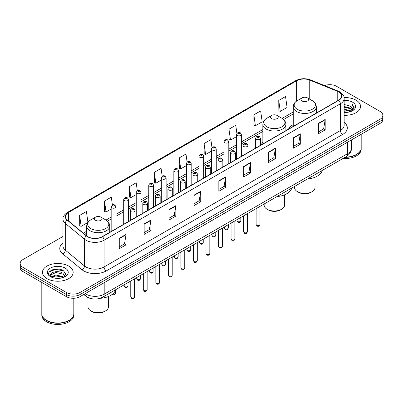 <?xml version="1.0" encoding="UTF-8"?>
<svg xmlns="http://www.w3.org/2000/svg" width="403" height="403" viewBox="0 0 403 403"><rect width="100%" height="100%" fill="white"/><g stroke="black" fill="none" stroke-linecap="round" stroke-linejoin="round"><path stroke-width="0.6" d="M262.842 142.234A16.961 9.793 0 0 0 260.449 143.826M293.253 124.678A16.961 9.793 0 0 0 288.483 129.146M90.735 298.467A9.601 5.541 180 0 1 86.156 296.437L83.769 294.472M59.09 269.184A12.8 7.39 0 0 0 51.599 270.075M62.974 236.455L22.961 259.557A9.601 5.541 0 0 0 20.15 263.476L20.15 267.657A9.601 5.541 0 0 0 22.961 271.577L66.409 296.658A9.601 5.541 0 0 0 79.985 296.658L380.039 123.424A9.601 5.541 0 0 0 382.85 119.505L382.85 117.414A9.601 5.541 0 0 1 380.039 121.333A9.601 5.541 0 0 0 382.85 117.414L382.85 115.323A9.601 5.541 0 0 0 380.039 111.404L336.591 86.323A9.601 5.541 0 0 0 324.571 85.592M20.15 263.476A9.601 5.541 0 0 0 22.961 267.396L66.409 292.477A9.601 5.541 0 0 0 79.985 292.477L79.985 294.568L380.039 121.333L79.985 294.568A9.601 5.541 0 0 1 66.409 294.568A9.601 5.541 0 0 0 79.985 294.568L79.985 296.658M22.961 267.396L22.961 269.486L66.409 294.568L22.961 269.486A9.601 5.541 0 0 1 20.15 265.567A9.601 5.541 0 0 0 22.961 269.486L22.961 271.577M356.05 100.171A15.359 8.866 0 0 0 344.071 97.597A15.359 8.866 0 0 1 356.05 100.171A15.359 8.866 0 0 1 360.549 106.442A15.359 8.866 0 0 0 356.05 100.171M68.671 266.086A15.359 8.866 0 0 0 51.932 264.166A15.359 8.866 0 0 0 42.451 272.357A15.359 8.866 0 0 0 46.95 278.629A15.359 8.866 0 0 0 63.689 280.553A15.359 8.866 0 0 0 73.17 272.357A15.359 8.866 0 0 0 68.671 266.086A15.359 8.866 0 0 0 51.932 264.166A15.359 8.866 0 0 0 42.451 272.357A15.359 8.866 0 0 0 46.95 278.629A15.359 8.866 0 0 0 63.689 280.553A15.359 8.866 0 0 0 73.17 272.357A15.359 8.866 0 0 0 68.671 266.086M338.58 91.859A10.241 5.914 180 0 1 341.583 96.04A10.241 5.914 180 0 1 338.58 100.221L102.251 236.667A10.241 5.914 180 0 1 86.62 235.876L67.387 220.018A10.241 5.914 180 0 1 65.538 216.628A10.241 5.914 180 0 1 68.535 212.446L296.628 80.756A10.241 5.914 180 0 1 309.746 80.091L337.215 91.199A10.241 5.914 180 0 1 338.58 91.859M338.762 91.758A10.498 6.06 0 0 0 337.361 91.078L309.892 79.97A10.498 6.06 0 0 0 296.452 80.65L68.354 212.341A10.498 6.06 0 0 0 67.18 220.103L86.413 235.962A10.498 6.06 0 0 0 102.433 236.773L338.762 100.327A10.498 6.06 0 0 0 338.762 91.758M119.268 238.314L119.268 248.767L126.058 244.843L126.058 234.395L119.268 238.314M119.268 246.908L124.497 243.891L126.028 234.742A2.559 1.476 -120 0 0 126.058 234.395M124.451 243.916L126.058 244.843M144.158 223.942L144.158 234.395L150.949 230.476L150.949 220.023L144.158 223.942M144.158 232.541L149.387 229.519L150.918 220.37A2.559 1.476 -120 0 0 150.949 220.023M149.342 229.549L150.949 230.476M169.048 209.57L169.048 220.023L175.839 216.104L175.839 205.651L169.048 209.57M169.048 218.169L174.277 215.152L175.814 205.998A2.559 1.476 -120 0 0 175.839 205.651M174.232 215.177L175.839 216.104M193.944 195.198L193.944 205.651L200.729 201.732L200.729 191.279L193.944 195.198M193.944 203.797L199.173 200.78L200.704 191.626A2.559 1.476 -120 0 0 200.729 191.279M199.122 200.805L200.729 201.732M318.4 123.348L318.4 133.796L325.186 129.877L325.186 119.429L318.4 123.348M318.4 131.942L323.629 128.925L325.161 119.772A2.559 1.476 -120 0 0 325.186 119.429M323.579 128.95L325.186 129.877M293.505 137.715L293.505 148.168L300.295 144.249L300.295 133.796L293.505 137.715M293.505 146.314L298.734 143.297L300.27 134.144A2.559 1.476 -120 0 0 300.295 133.796M298.688 143.322L300.295 144.249M268.615 152.087L268.615 162.54L275.405 158.621L275.405 148.168L268.615 152.087M268.615 160.686L273.844 157.669L275.375 148.516A2.559 1.476 -120 0 0 275.405 148.168M273.798 157.694L275.405 158.621M243.724 166.459L243.724 176.912L250.515 172.993L250.515 162.54L243.724 166.459M243.724 175.058L248.953 172.036L250.485 162.888A2.559 1.476 -120 0 0 250.515 162.54M248.908 172.066L250.515 172.993M218.834 180.831L218.834 191.279L225.62 187.36L225.62 176.912L218.834 180.831M218.834 189.425L224.063 186.408L225.594 177.26A2.559 1.476 -120 0 0 225.62 176.912M224.018 186.433L225.62 187.36M344.142 115.288A15.359 8.866 0 0 0 360.549 106.442A15.359 8.866 0 0 1 344.142 115.288M79.985 292.477L380.039 119.243A9.601 5.541 0 0 0 382.85 115.323M137.302 190.649L136.194 182.761L129.408 186.685L129.514 197.072M112.412 205.031L111.304 197.132L104.513 201.052L104.624 211.444M87.935 222.365L86.413 211.504L79.623 215.424L79.734 225.811M211.988 147.634L210.87 139.65L204.079 143.569L204.19 153.956M236.893 133.358L235.76 125.278L228.969 129.197L229.08 139.589M253.86 114.83L255.396 125.746L262.182 121.827L260.65 110.911L253.86 114.83L253.971 125.217M278.755 100.458L280.286 111.379L287.072 107.46L285.541 96.539L278.755 100.458L278.861 110.845M162.192 176.287L161.084 168.394L154.299 172.313L154.404 182.7M187.088 161.946L185.974 154.022L179.189 157.941L179.3 168.328M179.189 157.941L180.72 168.862L186.382 165.593M180.72 168.862L179.189 168.288M204.079 143.569L205.611 154.49L211.454 151.115M205.611 154.49L204.079 153.916M228.969 129.197L230.501 140.118L236.526 136.642M230.501 140.118L228.969 139.549M255.396 125.746L253.86 125.177M280.286 111.379L278.755 110.805M154.299 172.313L155.83 183.234L161.311 180.065M155.83 183.234L154.299 182.66M129.408 186.685L130.94 197.601L136.239 194.543M130.94 197.601L129.408 197.032M104.513 201.052L106.049 211.973L111.168 209.016M106.049 211.973L104.513 211.399M79.623 215.424L81.154 226.345L87.859 222.471M81.154 226.345L79.623 225.771M345.386 157.094A15.999 9.239 0 0 0 356.504 154.389A15.999 9.239 0 0 0 361.189 147.856L361.189 134.305M345.321 157.13A15.843 9.143 0 0 0 356.393 154.455A15.843 9.143 0 0 0 356.448 154.42M344.933 157.351A15.999 9.239 0 0 0 361.189 148.118A15.999 9.239 0 0 0 361.189 147.987M343.039 158.444A15.999 9.239 0 0 0 361.189 149.291L361.189 148.118M344.142 111.717L348.021 112.241M344.142 112.372L345.925 112.452M344.142 109.102L350.308 110.674L351.189 111.369M344.142 109.757L350.655 111.571M344.142 106.493L350.308 108.059L352.177 110.14M344.142 107.143L350.308 108.714L352.005 110.452M351.23 111.354A7.234 4.176 0 0 0 352.424 109.052A7.234 4.176 0 0 0 350.308 106.1L352.418 109.213M344.142 112.437A10.433 6.025 0 0 0 352.57 110.699A10.433 6.025 0 0 0 352.57 102.181A10.433 6.025 0 0 0 344.142 100.448M350.308 106.1L344.142 104.498M351.935 111.037L354.086 108.286L354.156 107.641L352.363 104.533L353.411 108.009L351.345 111.304M352.363 104.533L354.151 107.767M344.142 104.679L348.766 105.299M344.142 107.289L348.55 107.848M344.142 109.903L348.55 110.457M294.538 186.453L294.538 187.521A10.241 5.914 0 0 0 297.535 191.702L298.668 192.352A8.639 4.987 0 0 0 310.884 192.352L312.018 191.702A10.241 5.914 0 0 0 315.015 187.521L315.015 177.234M298.668 192.352L297.535 191.702A10.241 5.914 0 0 0 312.018 191.702M302.059 101.032A3.839 2.217 0 0 0 307.489 101.032A3.839 2.217 0 0 0 307.489 97.899L312.26 100.649A10.584 6.11 0 0 1 312.26 109.289A10.584 6.11 0 0 1 297.293 109.289A10.584 6.11 0 0 1 297.293 100.649C294.689 102.196 293.339 104.251 293.253 106.815A11.521 6.649 0 0 0 296.628 111.52A11.521 6.649 0 0 0 309.187 112.961A11.521 6.649 0 0 0 316.295 106.815C316.214 104.251 314.864 102.196 312.26 100.649L307.489 97.899A3.839 2.217 0 0 0 302.059 97.899A3.839 2.217 0 0 0 302.059 101.032M307.413 179.013A17.601 10.161 0 0 0 322.178 170.489M264.121 204.009L264.121 205.077A10.241 5.914 0 0 0 267.124 209.258L268.252 209.913A8.639 4.987 0 0 0 280.473 209.913L281.606 209.258A10.241 5.914 0 0 0 284.604 205.077L284.604 194.79M268.252 209.913L267.124 209.258A10.241 5.914 0 0 0 281.606 209.258M271.647 118.593A3.839 2.217 0 0 0 277.078 118.593A3.839 2.217 0 0 0 277.078 115.454L281.848 118.21A10.584 6.11 0 0 1 281.848 126.849A10.584 6.11 0 0 1 266.882 126.849A10.584 6.11 0 0 1 266.882 118.21C264.272 119.756 262.927 121.812 262.842 124.376A11.521 6.649 0 0 0 266.217 129.081A11.521 6.649 0 0 0 278.77 130.522A11.521 6.649 0 0 0 285.883 124.376C285.798 121.812 284.453 119.756 281.848 118.21L277.078 115.454A3.839 2.217 0 0 0 271.647 115.454A3.839 2.217 0 0 0 271.647 118.593M277.002 196.573A17.601 10.161 0 0 0 291.767 188.05M87.985 297.57L87.985 306.769A10.241 5.914 0 0 0 90.982 310.95L92.116 311.605A8.639 4.987 0 0 0 104.332 311.605L105.465 310.95A10.241 5.914 0 0 0 108.462 306.769L108.462 296.482M92.116 311.605L90.982 310.95A10.241 5.914 0 0 0 105.465 310.95M95.511 220.285A3.839 2.217 0 0 0 100.941 220.285A3.839 2.217 0 0 0 100.941 217.146L105.707 219.902A10.584 6.11 0 0 1 105.707 228.541A10.584 6.11 0 0 1 90.74 228.541A10.584 6.11 0 0 1 90.74 219.902C88.136 221.449 86.786 223.504 86.705 226.068A11.521 6.649 0 0 0 90.076 230.773A11.521 6.649 0 0 0 102.634 232.214A11.521 6.649 0 0 0 109.747 226.068C109.661 223.504 108.311 221.449 105.707 219.902L100.941 217.146A3.839 2.217 0 0 0 95.511 217.146A3.839 2.217 0 0 0 95.511 220.285M100.045 298.326A17.601 10.161 0 0 0 115.626 289.742M69.069 320.34A15.843 9.143 0 0 1 69.009 320.37A15.843 9.143 0 0 1 46.607 320.37L46.496 320.304A15.999 9.239 0 0 0 69.125 320.304A15.999 9.239 0 0 0 73.809 313.776L73.809 298.27M41.811 313.902A15.999 9.239 0 0 0 41.811 314.033A15.999 9.239 0 0 0 46.496 320.566A15.999 9.239 0 0 0 63.931 322.571A15.999 9.239 0 0 0 73.809 314.033A15.999 9.239 0 0 0 73.809 313.902M41.811 314.033L41.811 315.211A15.999 9.239 0 0 0 46.496 321.745A15.999 9.239 0 0 0 63.931 323.745A15.999 9.239 0 0 0 73.809 315.211L73.809 314.033M56.062 278.297L58.5 278.367M51.277 276.765L55.936 274.987L62.923 276.624L63.77 277.304M51.705 277.214L55.936 275.818L63.08 277.556M51.352 277.093L50.602 275.34A7.234 4.176 0 0 0 51.77 277.274M65.004 276.176L62.923 273.305C58.581 270.065 49.65 272.065 50.602 275.34L50.577 275.017M50.622 275.44L50.823 274.901L55.936 272.499L62.923 274.136L64.838 276.393M64.017 277.199L65.654 273.99L63.583 270.876C56.264 265.612 43.252 272.549 50.768 276.801L51.141 277.027M65.19 268.101A10.433 6.025 0 0 0 50.43 268.101A10.433 6.025 0 0 0 50.43 276.619A10.433 6.025 0 0 0 65.19 276.619A10.433 6.025 0 0 0 65.19 268.101M41.811 282.458L41.811 313.776A15.999 9.239 0 0 0 46.496 320.304L46.607 320.37M49.242 271.919L55.367 269.406L63.442 270.781M53.07 273.143L55.367 272.725L61.135 273.219M53.07 276.463L55.367 276.045L61.135 276.539M85.234 293.626A12.8 7.39 0 0 0 86.096 294.175A12.8 7.39 0 0 0 104.196 294.175L347.678 153.603A12.8 7.39 0 0 0 351.431 148.38C351.522 151.553 349.829 154.273 346.353 156.535L102.871 297.107A6.403 3.698 60 0 0 104.196 294.175L104.196 282.679M347.678 142.108L347.678 153.603A6.403 3.698 60 0 1 346.353 156.535M84.716 293.928A6.403 4.282 129.5 0 0 85.834 296.009L83.889 294.407M380.039 123.424L380.039 119.243M66.409 296.658L66.409 292.477M344.142 122.376A15.999 9.239 180 0 1 342.656 134.451L106.327 270.897A3.199 1.849 60 0 1 104.06 266.977L340.394 130.532A12.8 7.39 0 0 0 344.142 125.308L344.142 98.549A12.8 7.39 180 0 1 340.394 103.778A3.199 1.849 -120 0 0 338.762 100.327M106.327 270.897A15.999 9.239 180 0 1 83.698 270.897A15.999 9.239 180 0 1 81.905 269.662L62.667 253.804A15.999 9.239 180 0 1 62.974 242.959M85.96 266.977A12.8 7.39 0 0 0 104.06 266.977L104.06 240.218A12.8 7.39 180 0 1 84.524 239.231L65.291 223.373A12.8 7.39 180 0 1 62.974 219.136L62.974 245.89A12.8 7.39 0 0 0 65.291 250.127L84.524 265.99A12.8 7.39 0 0 0 85.96 266.977M344.142 98.549C344.57 96.549 343.099 94.322 339.729 91.859L338.046 91.043A3.199 1.501 112 0 0 337.361 91.078M338.046 91.043L310.577 79.935C305.278 78.061 300.245 78.333 295.485 80.756A3.199 1.849 60 0 1 296.452 80.65M68.354 212.341A3.199 1.849 -120 0 0 67.387 212.441C64.067 214.829 62.596 217.061 62.974 219.136M67.18 220.103A3.199 2.141 129.5 0 0 65.291 223.373L65.291 250.127A3.199 2.141 -50.5 0 1 62.667 253.804M310.577 79.935A3.199 1.501 112 0 0 309.892 79.97M86.413 235.962A3.199 2.141 129.5 0 0 84.524 239.231L84.524 265.99A3.199 2.141 -50.5 0 1 81.905 269.662M102.433 236.773A3.199 1.849 60 0 1 104.06 240.218L340.394 103.778L340.394 130.532A3.199 1.849 60 0 0 342.656 134.451M68.535 212.446L68.535 220.965M337.215 91.199L337.215 101.012M309.746 80.091L309.746 99.198M317.398 112.452L316.295 112.004M296.628 80.756L296.628 101.062M293.253 111.969L282.14 118.386M262.842 129.529L241.326 141.947M236.526 144.722L228.793 149.186M223.992 151.956L216.255 156.424M211.454 159.195L203.722 163.663M198.921 166.434L191.183 170.897M186.382 173.673L178.645 178.136M173.844 180.907L166.112 185.375M161.311 188.146L153.573 192.614M148.772 195.384L141.04 199.853M136.239 202.623L128.502 207.087M123.701 209.857L115.968 214.325M111.168 217.096L106.004 220.078M86.705 231.221L83.335 233.166M218.834 181.159L225.594 177.26M243.724 166.792L250.485 162.888M268.615 152.42L275.375 148.516M293.505 138.048L300.27 134.144M318.4 123.676L325.161 119.772M193.944 195.531L200.704 191.626M169.048 209.903L175.814 205.998M144.158 224.275L150.918 220.37M119.268 238.641L126.028 234.742M259.97 224.506C259.336 226.229 258.353 226.738 257.023 226.023L256.127 224.506A1.919 1.108 0 0 0 256.691 225.287A1.919 1.108 0 0 0 258.781 225.529A1.919 1.108 0 0 0 259.97 224.506L259.97 206.407M256.353 139.257A2.398 1.385 180 0 1 255.648 138.279C256.263 136.31 257.517 135.74 259.416 136.567L260.449 138.279A2.398 1.385 180 0 1 258.968 139.559A2.398 1.385 180 0 1 256.353 139.257M258.615 136.647A0.801 0.463 0 0 0 257.482 136.647A0.801 0.463 0 0 0 257.482 137.297A0.801 0.463 0 0 0 258.615 137.297A0.801 0.463 0 0 0 258.615 136.647M247.432 231.74C246.802 233.468 245.82 233.977 244.485 233.256L243.593 231.74A1.919 1.108 0 0 0 244.153 232.526A1.919 1.108 0 0 0 246.248 232.768A1.919 1.108 0 0 0 247.432 231.74L247.432 213.645M243.815 146.496A2.398 1.385 180 0 1 243.11 145.518C243.724 143.549 244.979 142.974 246.878 143.806L247.91 145.518A2.398 1.385 180 0 1 246.429 146.798A2.398 1.385 180 0 1 243.815 146.496M246.077 143.881A0.801 0.463 0 0 0 244.948 143.881A0.801 0.463 0 0 0 244.948 144.536A0.801 0.463 0 0 0 246.077 144.536A0.801 0.463 0 0 0 246.077 143.881M234.899 238.979C234.264 240.707 233.282 241.211 231.952 240.495L231.055 238.979A1.919 1.108 0 0 0 231.619 239.765A1.919 1.108 0 0 0 233.71 240.007A1.919 1.108 0 0 0 234.899 238.979L234.899 220.884M231.277 153.734A2.398 1.385 180 0 1 230.576 152.752C231.191 150.782 232.445 150.213 234.339 151.039L235.377 152.752A2.398 1.385 180 0 1 233.896 154.032A2.398 1.385 180 0 1 231.277 153.734M233.544 151.12A0.801 0.463 0 0 0 232.41 151.12A0.801 0.463 0 0 0 232.41 151.775A0.801 0.463 0 0 0 233.544 151.775A0.801 0.463 0 0 0 233.544 151.12M222.36 246.218C221.726 247.946 220.743 248.45 219.413 247.734L218.522 246.218A1.919 1.108 0 0 0 219.081 247.004A1.919 1.108 0 0 0 221.176 247.241A1.919 1.108 0 0 0 222.36 246.218L222.36 228.123M218.743 160.973A2.398 1.385 180 0 1 218.038 159.991C218.653 158.021 219.907 157.452 221.806 158.278L222.839 159.991A2.398 1.385 180 0 1 221.358 161.271A2.398 1.385 180 0 1 218.743 160.973M221.005 158.359A0.801 0.463 0 0 0 219.872 158.359A0.801 0.463 0 0 0 219.872 159.014A0.801 0.463 0 0 0 221.005 159.014A0.801 0.463 0 0 0 221.005 158.359M209.822 253.457C209.192 255.185 208.21 255.688 206.875 254.973L205.983 253.457A1.919 1.108 0 0 0 206.548 254.238A1.919 1.108 0 0 0 208.638 254.479A1.919 1.108 0 0 0 209.822 253.457L209.822 235.357M206.205 168.207A2.398 1.385 180 0 1 205.505 167.23C206.119 165.26 207.374 164.691 209.268 165.517L210.306 167.23A2.398 1.385 180 0 1 208.825 168.509A2.398 1.385 180 0 1 206.205 168.207M208.472 165.598A0.801 0.463 0 0 0 207.338 165.598A0.801 0.463 0 0 0 207.338 166.248A0.801 0.463 0 0 0 208.472 166.248A0.801 0.463 0 0 0 208.472 165.598M197.289 260.691C196.654 262.418 195.672 262.927 194.342 262.207L193.45 260.691A1.919 1.108 0 0 0 194.009 261.476A1.919 1.108 0 0 0 196.105 261.718A1.919 1.108 0 0 0 197.289 260.691L197.289 242.596M193.672 175.446A2.398 1.385 180 0 1 192.966 174.469C193.581 172.499 194.835 171.925 196.735 172.756L197.767 174.469A2.398 1.385 180 0 1 196.286 175.748A2.398 1.385 180 0 1 193.672 175.446M195.934 172.832A0.801 0.463 0 0 0 194.8 172.832A0.801 0.463 0 0 0 194.8 173.486A0.801 0.463 0 0 0 195.934 173.486A0.801 0.463 0 0 0 195.934 172.832M184.75 267.93C184.121 269.657 183.138 270.161 181.803 269.446L180.912 267.93A1.919 1.108 0 0 0 181.476 268.715A1.919 1.108 0 0 0 183.566 268.957A1.919 1.108 0 0 0 184.75 267.93L184.75 249.835M181.133 182.685A2.398 1.385 180 0 1 180.433 181.703C181.043 179.733 182.302 179.164 184.196 179.99L185.234 181.703A2.398 1.385 180 0 1 183.748 182.982A2.398 1.385 180 0 1 181.133 182.685M183.395 180.07A0.801 0.463 0 0 0 182.267 180.07A0.801 0.463 0 0 0 182.267 180.725A0.801 0.463 0 0 0 183.395 180.725A0.801 0.463 0 0 0 183.395 180.07M172.217 275.168C171.582 276.896 170.6 277.4 169.27 276.685L168.373 275.168A1.919 1.108 0 0 0 168.938 275.954A1.919 1.108 0 0 0 171.028 276.191A1.919 1.108 0 0 0 172.217 275.168L172.217 257.074M168.6 189.924A2.398 1.385 180 0 1 167.895 188.942C168.509 186.972 169.764 186.403 171.663 187.229L172.696 188.942A2.398 1.385 180 0 1 171.215 190.221A2.398 1.385 180 0 1 168.6 189.924M170.862 187.309A0.801 0.463 0 0 0 169.728 187.309A0.801 0.463 0 0 0 169.728 187.964A0.801 0.463 0 0 0 170.862 187.964A0.801 0.463 0 0 0 170.862 187.309M159.679 282.407C159.049 284.135 158.067 284.639 156.732 283.924L155.84 282.407A1.919 1.108 0 0 0 156.399 283.188A1.919 1.108 0 0 0 158.495 283.43A1.919 1.108 0 0 0 159.679 282.407L159.679 264.308M156.062 197.158A2.398 1.385 180 0 1 155.362 196.18C155.971 194.211 157.225 193.642 159.125 194.468L160.157 196.18A2.398 1.385 180 0 1 158.676 197.46A2.398 1.385 180 0 1 156.062 197.158M158.324 194.548A0.801 0.463 0 0 0 157.195 194.548A0.801 0.463 0 0 0 157.195 195.198A0.801 0.463 0 0 0 158.324 195.198A0.801 0.463 0 0 0 158.324 194.548M147.145 289.646C146.511 291.369 145.528 291.878 144.198 291.162L143.302 289.646A1.919 1.108 0 0 0 143.866 290.427A1.919 1.108 0 0 0 145.957 290.669A1.919 1.108 0 0 0 147.145 289.646L147.145 271.546M143.528 204.397A2.398 1.385 180 0 1 142.823 203.419C143.438 201.45 144.692 200.875 146.591 201.707L147.624 203.419A2.398 1.385 180 0 1 146.143 204.699A2.398 1.385 180 0 1 143.528 204.397M145.79 201.782A0.801 0.463 0 0 0 144.657 201.782A0.801 0.463 0 0 0 144.657 202.437A0.801 0.463 0 0 0 145.79 202.437A0.801 0.463 0 0 0 145.79 201.782M134.607 296.88C133.977 298.608 132.995 299.112 131.66 298.396L130.768 296.88A1.919 1.108 0 0 0 131.328 297.666A1.919 1.108 0 0 0 133.423 297.908A1.919 1.108 0 0 0 134.607 296.88L134.607 278.785M130.99 211.635A2.398 1.385 180 0 1 130.285 210.653C130.899 208.683 132.154 208.114 134.053 208.94L135.086 210.653A2.398 1.385 180 0 1 133.605 211.938A2.398 1.385 180 0 1 130.99 211.635M133.252 209.021A0.801 0.463 0 0 0 132.124 209.021A0.801 0.463 0 0 0 132.124 209.676A0.801 0.463 0 0 0 133.252 209.676A0.801 0.463 0 0 0 133.252 209.021M237.569 221.489A1.919 1.108 0 0 0 239.664 221.726A1.919 1.108 0 0 0 240.848 220.703C240.213 222.431 239.231 222.935 237.901 222.219L237.009 220.703A1.919 1.108 0 0 0 237.569 221.489M241.326 156.374L241.326 134.476A2.398 1.385 180 0 1 239.845 135.756A2.398 1.385 180 0 1 237.231 135.458A2.398 1.385 180 0 1 236.526 134.476L236.526 159.145M238.359 133.499A0.801 0.463 0 0 0 239.493 133.499A0.801 0.463 0 0 0 239.493 132.844A0.801 0.463 0 0 0 238.359 132.844A0.801 0.463 0 0 0 238.359 133.499M225.035 228.723A1.919 1.108 0 0 0 227.126 228.964A1.919 1.108 0 0 0 228.31 227.942C227.68 229.67 226.698 230.173 225.363 229.458L224.471 227.942A1.919 1.108 0 0 0 225.035 228.723M228.793 163.608L228.793 141.715A2.398 1.385 180 0 1 227.312 142.994A2.398 1.385 180 0 1 224.693 142.692A2.398 1.385 180 0 1 223.992 141.715L223.992 166.379M225.826 140.733A0.801 0.463 0 0 0 226.954 140.733A0.801 0.463 0 0 0 226.954 140.083A0.801 0.463 0 0 0 225.826 140.083A0.801 0.463 0 0 0 225.826 140.733M212.497 235.962A1.919 1.108 0 0 0 214.587 236.203A1.919 1.108 0 0 0 215.776 235.181C215.142 236.904 214.159 237.412 212.829 236.697L211.933 235.181A1.919 1.108 0 0 0 212.497 235.962M216.255 170.847L216.255 148.954A2.398 1.385 180 0 1 214.774 150.233A2.398 1.385 180 0 1 212.159 149.931A2.398 1.385 180 0 1 211.454 148.954L211.454 173.617M213.288 147.972A0.801 0.463 0 0 0 214.421 147.972A0.801 0.463 0 0 0 214.421 147.317A0.801 0.463 0 0 0 213.288 147.317A0.801 0.463 0 0 0 213.288 147.972M199.964 243.2A1.919 1.108 0 0 0 202.054 243.442A1.919 1.108 0 0 0 203.238 242.415C202.608 244.142 201.626 244.646 200.291 243.931L199.399 242.415A1.919 1.108 0 0 0 199.964 243.2M203.722 178.086L203.722 156.188A2.398 1.385 180 0 1 202.235 157.472A2.398 1.385 180 0 1 199.621 157.17A2.398 1.385 180 0 1 198.921 156.188L198.921 180.856M200.754 155.21A0.801 0.463 0 0 0 201.883 155.21A0.801 0.463 0 0 0 201.883 154.556A0.801 0.463 0 0 0 200.754 154.556A0.801 0.463 0 0 0 200.754 155.21M187.425 250.439A1.919 1.108 0 0 0 189.516 250.676A1.919 1.108 0 0 0 190.705 249.653C190.07 251.381 189.088 251.885 187.758 251.17L186.861 249.653A1.919 1.108 0 0 0 187.425 250.439M191.183 185.325L191.183 163.427A2.398 1.385 180 0 1 189.702 164.706A2.398 1.385 180 0 1 187.088 164.409A2.398 1.385 180 0 1 186.382 163.427L186.382 188.095M188.216 162.449A0.801 0.463 0 0 0 189.35 162.449A0.801 0.463 0 0 0 189.35 161.794A0.801 0.463 0 0 0 188.216 161.794A0.801 0.463 0 0 0 188.216 162.449M174.887 257.673A1.919 1.108 0 0 0 176.982 257.915A1.919 1.108 0 0 0 178.166 256.892C177.537 258.62 176.554 259.124 175.219 258.409L174.328 256.892A1.919 1.108 0 0 0 174.887 257.673M178.645 192.558L178.645 170.665A2.398 1.385 180 0 1 177.164 171.945A2.398 1.385 180 0 1 174.549 171.643A2.398 1.385 180 0 1 173.844 170.665L173.844 195.329M175.683 169.683A0.801 0.463 0 0 0 176.811 169.683A0.801 0.463 0 0 0 176.811 169.033A0.801 0.463 0 0 0 175.683 169.033A0.801 0.463 0 0 0 175.683 169.683M162.354 264.912A1.919 1.108 0 0 0 164.444 265.154A1.919 1.108 0 0 0 165.633 264.131C164.998 265.854 164.016 266.363 162.686 265.648L161.789 264.131A1.919 1.108 0 0 0 162.354 264.912M166.112 199.797L166.112 177.904A2.398 1.385 180 0 1 164.631 179.184A2.398 1.385 180 0 1 162.011 178.882A2.398 1.385 180 0 1 161.311 177.904L161.311 202.568M163.144 176.922A0.801 0.463 0 0 0 164.278 176.922A0.801 0.463 0 0 0 164.278 176.267A0.801 0.463 0 0 0 163.144 176.267A0.801 0.463 0 0 0 163.144 176.922M149.815 272.151A1.919 1.108 0 0 0 151.911 272.393A1.919 1.108 0 0 0 153.095 271.365C152.46 273.093 151.478 273.597 150.148 272.881L149.256 271.365A1.919 1.108 0 0 0 149.815 272.151M153.573 207.036L153.573 185.138A2.398 1.385 180 0 1 152.092 186.423A2.398 1.385 180 0 1 149.478 186.121A2.398 1.385 180 0 1 148.772 185.138L148.772 209.807M150.611 184.161A0.801 0.463 0 0 0 151.74 184.161A0.801 0.463 0 0 0 151.74 183.506A0.801 0.463 0 0 0 150.611 183.506A0.801 0.463 0 0 0 150.611 184.161M137.282 279.39A1.919 1.108 0 0 0 139.373 279.627A1.919 1.108 0 0 0 140.556 278.604C139.927 280.332 138.944 280.836 137.614 280.12L136.718 278.604A1.919 1.108 0 0 0 137.282 279.39M141.04 214.275L141.04 192.377A2.398 1.385 180 0 1 139.559 193.657A2.398 1.385 180 0 1 136.939 193.359A2.398 1.385 180 0 1 136.239 192.377L136.239 217.046M138.073 191.4A0.801 0.463 0 0 0 139.206 191.4A0.801 0.463 0 0 0 139.206 190.745A0.801 0.463 0 0 0 138.073 190.745A0.801 0.463 0 0 0 138.073 191.4M124.744 286.624A1.919 1.108 0 0 0 126.839 286.865A1.919 1.108 0 0 0 128.023 285.843C127.388 287.571 126.406 288.074 125.076 287.359L124.184 285.843A1.919 1.108 0 0 0 124.744 286.624M128.502 221.509L128.502 199.616A2.398 1.385 180 0 1 127.021 200.896A2.398 1.385 180 0 1 124.406 200.593A2.398 1.385 180 0 1 123.701 199.616L123.701 224.28M125.535 198.634A0.801 0.463 0 0 0 126.668 198.634A0.801 0.463 0 0 0 126.668 197.984A0.801 0.463 0 0 0 125.535 197.984A0.801 0.463 0 0 0 125.535 198.634M112.639 294.049A1.919 1.108 0 0 0 115.485 293.082C114.855 294.805 113.873 295.313 112.538 294.598L112.23 294.371M115.968 228.748L115.968 206.855A2.398 1.385 180 0 1 114.482 208.134A2.398 1.385 180 0 1 111.868 207.832A2.398 1.385 180 0 1 111.168 206.855L111.168 231.518M113.001 205.873A0.801 0.463 0 0 0 114.13 205.873A0.801 0.463 0 0 0 114.13 205.223A0.801 0.463 0 0 0 113.001 205.223A0.801 0.463 0 0 0 113.001 205.873M102.871 297.107C97.722 299.696 92.569 299.696 87.421 297.107L85.834 296.009M351.431 148.38L351.431 139.942M295.485 80.756L67.387 212.441M293.253 113.918L283.601 119.49M262.842 131.474L241.326 143.896M236.526 146.667L228.793 151.135M223.992 153.906L216.255 158.374M211.454 161.145L203.722 165.608M198.921 168.383L191.183 172.847M186.382 175.617L178.645 180.086M173.844 182.856L166.112 187.324M161.311 190.095L153.573 194.563M148.772 197.334L141.04 201.797M136.239 204.568L128.502 209.036M123.701 211.807L115.968 216.275M111.168 219.046L107.465 221.182M86.705 233.171L84.726 234.309M316.295 113.087L316.295 106.815M293.253 126.391L293.253 106.815M302.059 97.899L297.293 100.649M285.883 130.648L285.883 124.376M262.842 143.952L262.842 124.376M271.647 115.454L266.882 118.21M109.747 232.34L109.747 226.068M86.705 235.941L86.705 226.068M95.511 217.146L90.74 219.902M256.127 224.506L256.127 208.623M255.648 148.103L255.648 138.279M260.449 145.332L260.449 138.279M243.593 231.74L243.593 215.862M243.11 155.341L243.11 145.518M247.91 152.571L247.91 145.518M231.055 238.979L231.055 223.101M230.576 162.58L230.576 152.752M235.377 159.81L235.377 152.752M218.522 246.218L218.522 230.34M218.038 169.814L218.038 159.991M222.839 167.044L222.839 159.991M205.983 253.457L205.983 237.574M205.505 177.053L205.505 167.23M210.306 174.282L210.306 167.23M193.45 260.691L193.45 244.812M192.966 184.292L192.966 174.469M197.767 181.521L197.767 174.469M180.912 267.93L180.912 252.051M180.433 191.531L180.433 181.703M185.234 188.76L185.234 181.703M168.373 275.168L168.373 259.29M167.895 198.77L167.895 188.942M172.696 195.994L172.696 188.942M155.84 282.407L155.84 266.524M155.362 206.004L155.362 196.18M160.157 203.233L160.157 196.18M143.302 289.646L143.302 273.763M142.823 213.242L142.823 203.419M147.624 210.472L147.624 203.419M130.768 296.88L130.768 281.002M130.285 220.481L130.285 210.653M135.086 217.711L135.086 210.653M240.848 220.703L240.848 217.449M241.326 134.476L240.294 132.763C238.898 131.761 237.644 132.33 236.526 134.476M237.009 220.703L237.009 219.665M228.31 227.942L228.31 224.683M228.793 141.715L227.755 140.002C226.365 138.995 225.111 139.569 223.992 141.715M224.471 227.942L224.471 226.904M215.776 235.181L215.776 231.921M216.255 148.954L215.222 147.241C213.827 146.234 212.572 146.803 211.454 148.954M211.933 235.181L211.933 234.138M203.238 242.415L203.238 239.16M203.722 156.188L202.684 154.475C201.293 153.472 200.039 154.042 198.921 156.188M199.399 242.415L199.399 241.377M190.705 249.653L190.705 246.399M191.183 163.427L190.151 161.714C188.755 160.711 187.501 161.281 186.382 163.427M186.861 249.653L186.861 248.616M178.166 256.892L178.166 253.633M178.645 170.665L177.612 168.953C176.222 167.945 174.962 168.519 173.844 170.665M174.328 256.892L174.328 255.855M165.633 264.131L165.633 260.872M166.112 177.904L165.074 176.192C163.683 175.184 162.429 175.758 161.311 177.904M161.789 264.131L161.789 263.088M153.095 271.365L153.095 268.111M153.573 185.138L152.541 183.43C151.15 182.423 149.891 182.992 148.772 185.138M149.256 271.365L149.256 270.327M140.556 278.604L140.556 275.35M141.04 192.377L140.002 190.664C138.612 189.662 137.358 190.231 136.239 192.377M136.718 278.604L136.718 277.566M128.023 285.843L128.023 282.589M128.502 199.616L127.469 197.903C126.074 196.896 124.819 197.47 123.701 199.616M124.184 285.843L124.184 284.805M115.485 293.082L115.485 290.205M115.968 206.855L114.931 205.142C113.54 204.135 112.286 204.709 111.168 206.855"/></g></svg>
